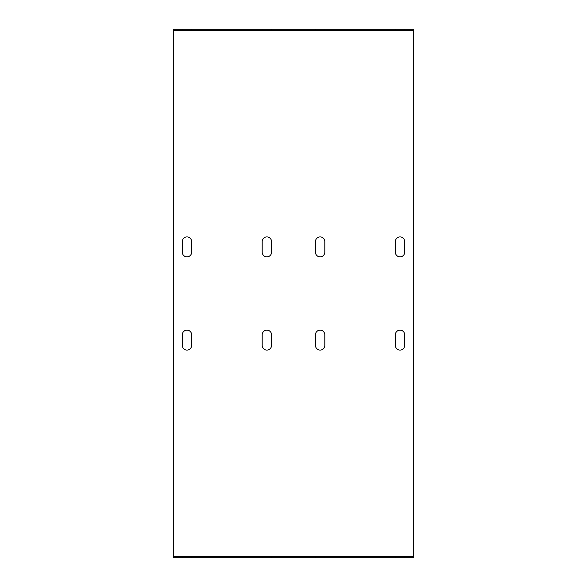<?xml version="1.0" encoding="UTF-8"?>
<svg xmlns="http://www.w3.org/2000/svg" width="587" height="587" viewBox="0 0 587 587"><rect width="100%" height="100%" fill="white"/><g stroke="black" fill="none" stroke-linecap="round" stroke-linejoin="round"><path stroke-width="0.44" stroke-dasharray="2.94 2.2" d="M413.343 557.65L413.343 556.322L173.657 556.322L173.657 557.65L413.343 557.65L413.343 29.35L173.657 29.35L173.657 557.65M315.468 556.322L324.794 556.322L315.468 556.322L324.794 556.322L315.468 556.322L315.468 557.65L324.794 557.65L315.468 557.65L324.794 557.65L315.468 557.65L315.468 556.322M182.308 556.322L191.633 556.322L182.308 556.322L191.633 556.322L182.308 556.322L182.308 557.65L191.633 557.65L182.308 557.65L191.633 557.65L182.308 557.65L182.308 556.322M262.206 556.322L271.532 556.322L262.206 556.322L271.532 556.322L262.206 556.322L262.206 557.65L271.532 557.65L262.206 557.65L271.532 557.65L262.206 557.65L262.206 556.322M395.367 556.322L404.692 556.322L395.367 556.322L404.692 556.322L395.367 556.322L395.367 557.65L404.692 557.65L395.367 557.65L404.692 557.65L395.367 557.65L395.367 556.322M173.657 29.35L173.657 30.678L413.343 30.678L413.343 29.35M395.367 345.435A4.659 4.659 0 0 0 400.026 350.094A4.659 4.659 0 0 0 404.692 345.435L404.692 334.781A4.659 4.659 0 0 0 400.026 330.121A4.659 4.659 0 0 0 395.367 334.781L395.367 345.435M315.468 345.435A4.659 4.659 0 0 0 320.135 350.094A4.659 4.659 0 0 0 324.794 345.435L324.794 334.781A4.659 4.659 0 0 0 320.135 330.121A4.659 4.659 0 0 0 315.468 334.781L315.468 345.435M262.206 345.435A4.659 4.659 0 0 0 266.865 350.094A4.659 4.659 0 0 0 271.532 345.435L271.532 334.781A4.659 4.659 0 0 0 266.865 330.121A4.659 4.659 0 0 0 262.206 334.781L262.206 345.435M182.308 345.435A4.659 4.659 0 0 0 186.974 350.094A4.659 4.659 0 0 0 191.633 345.435L191.633 334.781A4.659 4.659 0 0 0 186.974 330.121A4.659 4.659 0 0 0 182.308 334.781L182.308 345.435M182.308 252.219A4.659 4.659 0 0 0 186.974 256.879A4.659 4.659 0 0 0 191.633 252.219L191.633 241.565A4.659 4.659 0 0 0 186.974 236.906A4.659 4.659 0 0 0 182.308 241.565L182.308 252.219M262.206 252.219A4.659 4.659 0 0 0 266.865 256.879A4.659 4.659 0 0 0 271.532 252.219L271.532 241.565A4.659 4.659 0 0 0 266.865 236.906A4.659 4.659 0 0 0 262.206 241.565L262.206 252.219M315.468 252.219A4.659 4.659 0 0 0 320.135 256.879A4.659 4.659 0 0 0 324.794 252.219L324.794 241.565A4.659 4.659 0 0 0 320.135 236.906A4.659 4.659 0 0 0 315.468 241.565L315.468 252.219M404.692 241.565A4.659 4.659 0 0 0 400.026 236.906A4.659 4.659 0 0 0 395.367 241.565L395.367 252.219A4.659 4.659 0 0 0 400.026 256.879A4.659 4.659 0 0 0 404.692 252.219L404.692 241.565M315.468 29.35L324.794 29.35L315.468 29.35L324.794 29.35L315.468 29.35L315.468 30.678L324.794 30.678L315.468 30.678L324.794 30.678L315.468 30.678L315.468 29.35M182.308 29.35L191.633 29.35L182.308 29.35L191.633 29.35L182.308 29.35L182.308 30.678L191.633 30.678L182.308 30.678L191.633 30.678L182.308 30.678L182.308 29.35M262.206 29.35L271.532 29.35L262.206 29.35L271.532 29.35L262.206 29.35L262.206 30.678L271.532 30.678L262.206 30.678L271.532 30.678L262.206 30.678L262.206 29.35M395.367 29.35L404.692 29.35L395.367 29.35L404.692 29.35L395.367 29.35L395.367 30.678L404.692 30.678L395.367 30.678L404.692 30.678L395.367 30.678L395.367 29.35M324.794 30.678L324.794 29.35L324.794 30.678M324.794 557.65L324.794 556.322L324.794 557.65M191.633 30.678L191.633 29.35L191.633 30.678M191.633 557.65L191.633 556.322L191.633 557.65M271.532 30.678L271.532 29.35L271.532 30.678M271.532 557.65L271.532 556.322L271.532 557.65M404.692 30.678L404.692 29.35L404.692 30.678M404.692 557.65L404.692 556.322L404.692 557.65"/><path stroke-width="0.88" d="M173.657 556.322L413.343 556.322L413.343 557.65L173.657 557.65L173.657 29.35L413.343 29.35L413.343 30.678L173.657 30.678M413.343 30.678L413.343 556.322M404.692 345.435A4.659 4.659 0 0 1 400.026 350.094A4.659 4.659 0 0 1 395.367 345.435L395.367 334.781A4.659 4.659 0 0 1 400.026 330.121A4.659 4.659 0 0 1 404.692 334.781L404.692 345.435M324.794 345.435A4.659 4.659 0 0 1 320.135 350.094A4.659 4.659 0 0 1 315.468 345.435L315.468 334.781A4.659 4.659 0 0 1 320.135 330.121A4.659 4.659 0 0 1 324.794 334.781L324.794 345.435M271.532 345.435A4.659 4.659 0 0 1 266.865 350.094A4.659 4.659 0 0 1 262.206 345.435L262.206 334.781A4.659 4.659 0 0 1 266.865 330.121A4.659 4.659 0 0 1 271.532 334.781L271.532 345.435M191.633 345.435A4.659 4.659 0 0 1 186.974 350.094A4.659 4.659 0 0 1 182.308 345.435L182.308 334.781A4.659 4.659 0 0 1 186.974 330.121A4.659 4.659 0 0 1 191.633 334.781L191.633 345.435M191.633 252.219A4.659 4.659 0 0 1 186.974 256.879A4.659 4.659 0 0 1 182.308 252.219L182.308 241.565A4.659 4.659 0 0 1 186.974 236.906A4.659 4.659 0 0 1 191.633 241.565L191.633 252.219M271.532 252.219A4.659 4.659 0 0 1 266.865 256.879A4.659 4.659 0 0 1 262.206 252.219L262.206 241.565A4.659 4.659 0 0 1 266.865 236.906A4.659 4.659 0 0 1 271.532 241.565L271.532 252.219M324.794 252.219A4.659 4.659 0 0 1 320.135 256.879A4.659 4.659 0 0 1 315.468 252.219L315.468 241.565A4.659 4.659 0 0 1 320.135 236.906A4.659 4.659 0 0 1 324.794 241.565L324.794 252.219M395.367 241.565A4.659 4.659 0 0 1 400.026 236.906A4.659 4.659 0 0 1 404.692 241.565L404.692 252.219A4.659 4.659 0 0 1 400.026 256.879A4.659 4.659 0 0 1 395.367 252.219L395.367 241.565"/></g></svg>
